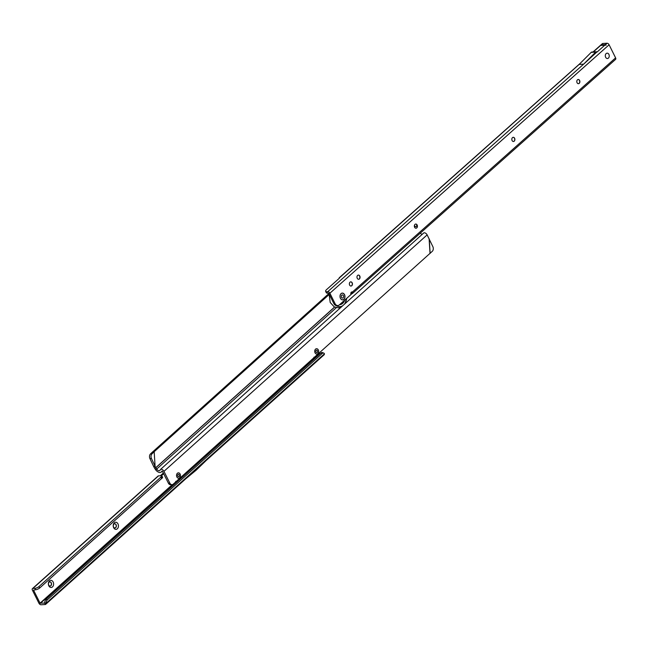 <?xml version="1.0" encoding="UTF-8"?>
<svg xmlns="http://www.w3.org/2000/svg" width="648" height="648" viewBox="0 0 648 648"><rect width="100%" height="100%" fill="white"/><g stroke="black" fill="none" stroke-linecap="round" stroke-linejoin="round"><path stroke-width="0.97" d="M340.435 298.315A3.402 2.495 -93.4 0 1 341.067 293.625A3.402 2.495 -93.4 0 1 344.542 294.654A3.402 2.495 -93.4 0 1 343.91 299.352A3.402 2.495 -93.4 0 1 340.435 298.315M605.653 57.291A2.689 1.976 -93.4 0 1 606.155 53.582A2.689 1.976 -93.4 0 1 608.901 54.4A2.689 1.976 -93.4 0 1 608.399 58.109A2.689 1.976 -93.4 0 1 605.653 57.291A2.689 1.976 86.6 0 0 608.399 58.109A2.689 1.976 86.6 0 0 608.901 54.4A2.689 1.976 86.6 0 0 606.155 53.582A2.689 1.976 86.6 0 0 605.653 57.291M578.146 79.502A2.098 1.539 -93.4 0 1 579.466 80.465A2.098 1.539 -93.4 0 1 578.389 83.689M513.159 137.319A2.098 1.539 -93.4 0 1 514.48 138.283A2.098 1.539 -93.4 0 1 513.41 141.507M415.692 224.046A2.098 1.539 -93.4 0 1 417.012 225.01A2.098 1.539 -93.4 0 1 415.935 228.234M358.328 275.084A2.098 1.539 -93.4 0 1 359.648 276.056A2.098 1.539 -93.4 0 1 358.571 279.272M350.706 281.864A2.098 1.539 -93.4 0 1 352.026 282.828A2.098 1.539 -93.4 0 1 350.957 286.051M577.068 82.717A2.098 1.539 -93.4 0 1 576.947 80.619A2.098 1.539 -93.4 0 1 578.219 79.493A2.098 1.539 -93.4 0 1 579.604 80.457A2.098 1.539 -93.4 0 1 579.733 82.555A2.098 1.539 -93.4 0 1 578.462 83.689A2.098 1.539 -93.4 0 1 577.068 82.717M512.09 140.535A2.098 1.539 -93.4 0 1 511.961 138.437A2.098 1.539 -93.4 0 1 513.232 137.311A2.098 1.539 -93.4 0 1 514.625 138.275A2.098 1.539 -93.4 0 1 514.747 140.373A2.098 1.539 -93.4 0 1 513.483 141.507A2.098 1.539 -93.4 0 1 512.09 140.535M414.615 227.262A2.098 1.539 -93.4 0 1 414.493 225.164A2.098 1.539 -93.4 0 1 415.765 224.038A2.098 1.539 -93.4 0 1 417.15 225.002A2.098 1.539 -93.4 0 1 417.28 227.1A2.098 1.539 -93.4 0 1 416.008 228.226A2.098 1.539 -93.4 0 1 414.615 227.262M357.251 278.308A2.098 1.539 -93.4 0 1 357.121 276.21A2.098 1.539 -93.4 0 1 358.393 275.076A2.098 1.539 -93.4 0 1 359.786 276.048A2.098 1.539 -93.4 0 1 359.915 278.146A2.098 1.539 -93.4 0 1 358.644 279.272A2.098 1.539 -93.4 0 1 357.251 278.308M349.637 285.079A2.098 1.539 -93.4 0 1 349.507 282.982A2.098 1.539 -93.4 0 1 350.779 281.856A2.098 1.539 -93.4 0 1 352.172 282.82A2.098 1.539 -93.4 0 1 352.293 284.918A2.098 1.539 -93.4 0 1 351.03 286.043A2.098 1.539 -93.4 0 1 349.637 285.079M325.628 291.333A4.196 1.434 -26.4 0 0 326.851 291.721L327.767 291.665L583.621 64.16L579.126 64.427L591.203 52.358A1.766 1.296 -93.4 0 1 591.891 52.026L596.395 51.767A1.766 1.296 86.6 0 1 596.978 51.913L583.629 64.176A1.936 1.134 -131.7 0 0 583.451 64.176L579.296 64.419A1.936 1.134 -131.7 0 0 579.126 64.444L339.463 277.806A2.098 0.713 153.6 0 1 338.977 278.567L326.543 289.632A4.196 1.434 -26.4 0 0 325.628 291.333L326.333 292.742A4.196 1.434 -26.4 0 0 327.556 293.139L328.747 293.285L333.906 303.677A4.196 3.078 86.6 0 0 336.693 305.613L337.835 305.548A4.196 3.078 86.6 0 0 339.341 304.892L350.6 294.872A0.842 0.616 86.6 0 0 350.843 293.981A1.677 1.231 -93.4 0 1 351.937 291.924A1.677 1.231 -93.4 0 1 352.431 292.029L351.378 292.143M600.72 45.109L602.356 43.659A1.936 1.134 48.3 0 1 602.826 43.481L600.413 45.457L606.204 45.117L605.467 44.59L601.304 44.834L593.309 51.945M327.767 291.665A1.936 1.134 48.3 0 1 329.889 293.22L335.048 303.612A4.196 3.078 86.6 0 0 337.835 305.548M602.826 43.481L606.99 43.23A1.936 1.134 48.3 0 1 609.104 44.785L615.6 57.866A1.936 1.134 48.3 0 1 615.576 59.389L352.601 293.366A1.936 1.134 48.3 0 1 352.123 293.552L350.803 293.633M615.6 57.866L352.431 292.029L352.625 293.35A1.936 1.134 48.3 0 1 352.601 293.366M596.395 51.767A1.766 1.296 86.6 0 0 595.706 52.091L583.629 64.176M346.639 298.396A10.012 7.347 -93.4 0 1 344.25 304.374M342.816 305.662A10.012 7.347 -93.4 0 1 336.288 305.597M344.744 300.081A7.979 5.856 -93.4 0 1 339.819 304.633A7.979 5.856 -93.4 0 1 339.617 304.641M341.48 297.343A1.58 1.158 -93.4 0 1 341.771 295.156A1.58 1.158 -93.4 0 1 343.383 295.642A1.58 1.158 -93.4 0 1 343.092 297.821A1.58 1.158 -93.4 0 1 341.48 297.343M344.436 294.702A3.321 2.438 -93.4 0 1 343.821 299.287A3.321 2.438 -93.4 0 1 340.427 298.274A3.321 2.438 -93.4 0 1 341.042 293.698A3.321 2.438 -93.4 0 1 344.436 294.702M315.066 352.836A2.689 1.976 -93.4 0 1 315.56 349.126A2.689 1.976 -93.4 0 1 318.306 349.928A2.689 1.976 -93.4 0 1 317.82 353.638A2.689 1.976 -93.4 0 1 315.066 352.836A2.689 1.976 86.6 0 0 317.82 353.638A2.689 1.976 86.6 0 0 318.306 349.928A2.689 1.976 86.6 0 0 315.56 349.126A2.689 1.976 86.6 0 0 315.066 352.836M176.888 476.977A2.689 1.976 -93.4 0 1 177.382 473.267A2.689 1.976 -93.4 0 1 180.128 474.069A2.689 1.976 -93.4 0 1 179.642 477.779A2.689 1.976 -93.4 0 1 176.888 476.977A2.689 1.976 86.6 0 0 179.642 477.779A2.689 1.976 86.6 0 0 180.128 474.069A2.689 1.976 86.6 0 0 177.382 473.267A2.689 1.976 86.6 0 0 176.888 476.977M432.313 251.294A3.362 2.309 86.6 0 0 432.864 246.653L427.137 234.884A2.6 1.523 -131.9 0 0 423.63 233.053L160.437 469.517A2.6 1.523 48.1 0 1 163.944 471.355L169.833 483.116A3.362 2.462 86.6 0 0 172.052 484.647A3.362 2.462 86.6 0 0 173.275 484.121L432.313 251.294M151.988 453.851A3.362 2.309 86.6 0 0 151.438 458.492L149.915 458.582A3.362 2.309 -93.4 0 1 150.466 453.94L151.988 453.851L154.159 451.769L152.636 451.867L150.466 453.94M336.32 307.687L156.678 469.087L155.431 469.476L154.564 468.14A2.6 1.523 48.1 0 1 154.346 467.767L153.544 466.268L155.066 466.179L151.438 458.492M153.544 466.268L149.915 458.582M328.884 293.56L152.758 451.802L154.175 451.713L155.099 466.349L154.175 451.713L328.941 294.702M153.681 466.43L155.099 466.349L155.812 467.751L154.564 468.14M160.437 469.517A2.6 1.523 48.1 0 0 160.145 470.019A2.519 1.474 -131.9 0 1 159.862 470.497A2.519 1.474 -131.9 0 1 156.678 469.087L155.812 467.751L334.643 307.087M172.052 484.647L170.635 484.736A3.362 2.462 -93.4 0 1 168.407 483.197L162.518 471.436L161.781 471.177A4.617 2.705 -131.9 0 1 161.263 472.06A4.617 2.705 -131.9 0 1 155.431 469.476M422.277 234.268A2.519 1.474 48.1 0 1 420.285 233.15M359.713 276.202A5.459 4.01 86.6 0 0 359.883 277.7M179.042 476.58A1.264 0.923 -93.4 0 1 177.981 474.466A1.264 0.923 -93.4 0 1 179.042 476.58M180.209 477.884A6.051 4.439 -93.4 0 1 179.293 479.909M177.698 481.351A6.051 4.439 -93.4 0 1 175.956 481.707M176.685 481.051L176.799 481.602L175.697 481.537M177.665 481.116L177.868 481.124A6.026 4.423 -93.4 0 1 176.799 481.602M178.338 479.569L178.824 480.265L177.682 480.233A5.889 4.317 -93.4 0 1 177.447 480.492M179.237 479.107L179.561 479.115A6.026 4.423 -93.4 0 1 178.824 480.265M178.727 480.038A5.856 4.301 86.6 0 0 179.285 479.164L179.075 478.904M176.782 481.415A5.856 4.301 86.6 0 0 177.601 481.051L177.422 480.387M317.22 352.439A1.264 0.923 -93.4 0 1 316.159 350.325A1.264 0.923 -93.4 0 1 317.22 352.439M318.387 353.735A6.051 4.439 -93.4 0 1 314.134 357.558M314.871 356.902L314.977 357.461L313.875 357.388M315.843 356.967L316.046 356.983A6.026 4.423 -93.4 0 1 314.977 357.461M316.516 355.42L317.01 356.125L315.86 356.092A5.889 4.317 -93.4 0 1 315.633 356.351M317.415 354.958L317.739 354.966A6.026 4.423 -93.4 0 1 317.01 356.125M316.904 355.89A5.856 4.301 86.6 0 0 317.463 355.015L317.253 354.764M313.972 357.17L314.96 357.267A5.856 4.301 86.6 0 0 315.779 356.902L315.6 356.246M414.509 225.123A1.515 1.11 86.6 0 0 414.704 225.974A1.515 1.11 86.6 0 0 415.708 226.662A1.515 1.11 86.6 0 0 416.559 224.411M414.412 225.415A1.515 1.11 86.6 0 0 414.59 225.974A1.515 1.11 86.6 0 0 415.595 226.67A1.515 1.11 86.6 0 0 415.651 226.662M113.667 527.731A3.572 2.616 -93.4 0 1 114.323 522.806A3.572 2.616 -93.4 0 1 117.977 523.876A3.572 2.616 -93.4 0 1 117.32 528.8A3.572 2.616 -93.4 0 1 113.667 527.731M116.089 524.726A2.098 1.539 86.6 0 0 114.704 523.77A2.098 1.539 86.6 0 0 113.432 524.896A2.098 1.539 86.6 0 0 113.562 526.994A2.098 1.539 86.6 0 0 114.947 527.958A2.098 1.539 86.6 0 0 116.219 526.832A2.098 1.539 86.6 0 0 116.089 524.726M48.835 585.841A3.572 2.616 -93.4 0 1 49.483 580.916A3.572 2.616 -93.4 0 1 53.136 581.985A3.572 2.616 -93.4 0 1 52.488 586.91A3.572 2.616 -93.4 0 1 48.835 585.841M51.257 582.836A2.098 1.539 86.6 0 0 49.864 581.872A2.098 1.539 86.6 0 0 48.592 583.006A2.098 1.539 86.6 0 0 48.721 585.104A2.098 1.539 86.6 0 0 50.115 586.067A2.098 1.539 86.6 0 0 51.386 584.933A2.098 1.539 86.6 0 0 51.257 582.836M114.631 523.77A2.098 1.539 -93.4 0 1 115.952 524.734A2.098 1.539 -93.4 0 1 114.874 527.958M49.791 581.88A2.098 1.539 -93.4 0 1 51.111 582.844A2.098 1.539 -93.4 0 1 50.042 586.067M324.446 353.808L324.275 354.659L45.684 604.333L45.976 603.385A3.362 1.855 -70.5 0 1 47.312 599.878L45.992 599.408A3.362 1.855 -70.5 0 0 44.655 602.915L45.976 603.385L324.446 353.808A3.362 1.855 -70.5 0 0 323.708 353.047L322.388 352.577A3.362 1.855 -70.5 0 0 321.1 352.852L46.13 599.254M32.424 588.643L158.039 476.061A1.936 1.134 48.1 0 1 158.517 475.875L161.401 475.705A1.677 0.575 153.4 0 1 161.887 475.867A1.677 0.575 153.4 0 1 161.684 476.393L38.896 586.651A3.362 1.15 153.4 0 1 34.895 588.344L32.902 588.457A1.936 1.134 -131.9 0 0 32.424 588.643A1.936 1.134 -131.9 0 0 32.4 590.158L38.929 603.223A1.936 1.134 -131.9 0 0 41.051 604.77L45.206 604.519A1.936 1.134 -131.9 0 0 45.546 604.43L44.615 603.005M203.691 458.047L202.265 458.071M319.488 353.638L320.242 353.597M39.058 586.521L39.601 588.06A3.362 1.15 153.4 0 1 35.6 589.753L33.542 590.093L40.063 603.15L44.501 603.11M47.45 599.724L322.275 353.419L320.954 352.949M322.275 353.419L322.421 353.322A3.362 1.855 -70.5 0 1 323.708 353.047M161.887 475.867L162.591 477.276A1.677 0.575 153.4 0 1 162.389 477.803L39.763 587.93M161.004 477.228L161.708 478.637M181.424 476.936L184.753 474.182M188.066 471.444L190.893 469.103M190.901 469.103L202.217 458.112M163.669 473.729L161.457 475.705M163.337 473.072L160.323 475.77M185.636 478.904L196.061 470.278A1.766 1.296 86.6 0 0 196.133 470.213L206.064 460.598M188.43 470.497A6.302 4.625 -93.4 0 1 186.98 473.032M186.584 473.38A6.302 4.625 -93.4 0 1 184.51 474.206A6.302 4.625 -93.4 0 1 184.299 474.215M609.104 44.785L329.889 293.22M606.99 43.23L605.467 44.59M604.957 45.036L597.132 52.002M327.556 293.139L326.851 291.721M333.906 303.677L335.048 303.612M351.491 292.11L352.625 293.35M595.706 52.091L591.203 52.358M344.42 300.364A7.979 5.856 -93.4 0 1 339.706 304.641M339.836 304.455A7.808 5.735 86.6 0 0 344.039 300.713M429.235 238.966L430.15 253.376M334.562 307.047L155.771 467.678M352.05 293.56L350.665 294.808M349.499 295.853L346.688 298.38L344.906 303.782M168.407 483.197L169.833 483.116M429.106 238.804L430.029 253.441M427.137 234.884L163.944 471.355M181.132 477.05A7.055 5.176 -93.4 0 1 180.824 478.54M176.159 482.72A7.055 5.176 -93.4 0 1 175.033 482.541M175.211 483.57A7.898 5.792 -93.4 0 1 174.15 483.327M177.69 479.982L178.71 480.014M175.794 481.318L176.774 481.383M319.318 352.909A7.055 5.176 -93.4 0 1 318.865 354.829M314.693 358.563A7.055 5.176 -93.4 0 1 313.211 358.393M313.713 359.446A7.898 5.792 -93.4 0 1 312.328 359.178M315.868 355.841L316.888 355.865M202.395 458.12L312.393 359.543M40.346 603.353L173.842 483.708M40.063 603.15L172.336 484.615M47.312 599.878L45.992 599.408M322.421 353.322L321.1 352.852M161.684 476.393L162.389 477.803M161.117 477.017L161.822 478.427M38.896 586.651L39.601 588.06M34.895 588.344L35.6 589.753M158.517 475.875L32.902 588.457M339.179 277.822L580.017 63.536M593.025 51.962L600.429 45.368M329.062 293.925L330.205 302.47L334.214 306.869L338.483 307.873L341.083 307.217M162.275 471.153L161.263 472.06M181.229 478.184L181.44 476.782M175.146 483.635L173.721 483.716M319.31 354.432L319.618 352.634M313.689 359.462L311.899 359.567"/></g></svg>
